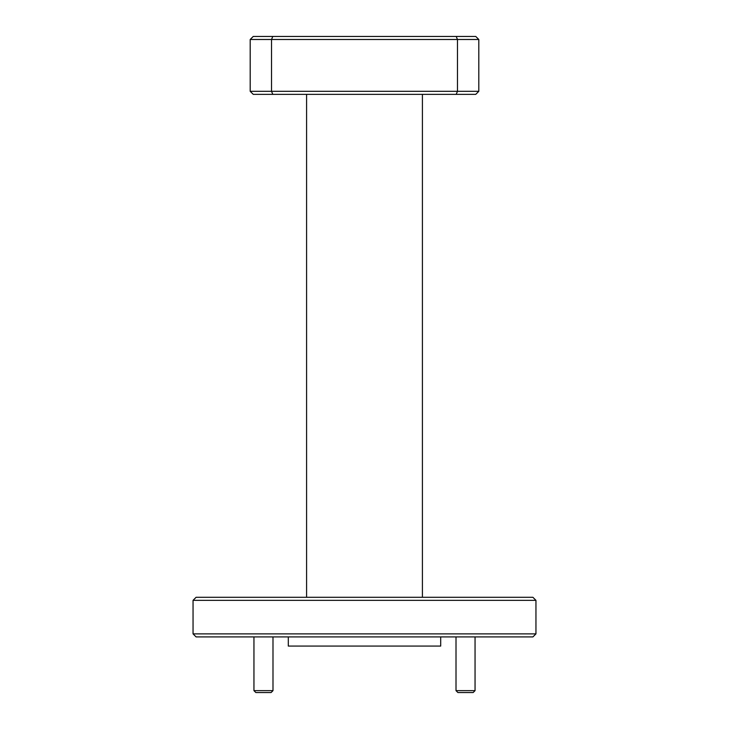 <?xml version="1.0" encoding="UTF-8"?>
<svg xmlns="http://www.w3.org/2000/svg" width="729" height="729" viewBox="0 0 729 729"><rect width="100%" height="100%" fill="white"/><g stroke="black" fill="none" stroke-linecap="round" stroke-linejoin="round"><path stroke-width="1.09" d="M422.41 597.297L422.41 94.36M306.59 597.297L306.59 94.36M196.092 597.297L532.908 597.297L535.952 600.35L193.048 600.35L196.092 597.297M535.952 633.875L532.908 636.918L196.092 636.918L193.048 633.875L535.952 633.875L535.952 600.35M193.048 633.875L193.048 600.35M440.699 636.918L440.699 646.067L288.301 646.067L288.301 636.918M272.792 94.36L271.534 91.316L250.193 91.316L253.245 94.36L475.755 94.36L478.807 91.316L478.807 39.494L475.755 36.45L456.208 36.45L457.466 39.494L478.807 39.494M456.208 94.36L457.466 91.316L478.807 91.316M271.534 91.316L457.466 91.316L457.466 39.494L271.534 39.494L271.534 91.316M250.193 91.316L250.193 39.494L253.245 36.45L456.208 36.45M250.193 39.494L271.534 39.494L272.792 36.45M263.47 690.645L272.992 690.645L271.088 692.55L255.852 692.55L253.947 690.645L263.47 690.645M465.53 690.645L475.053 690.645L473.148 692.55L457.912 692.55L456.008 690.645L465.53 690.645M272.992 636.918L272.992 690.645M253.947 636.918L253.947 690.645M475.053 636.918L475.053 690.645M456.008 636.918L456.008 690.645"/></g></svg>
